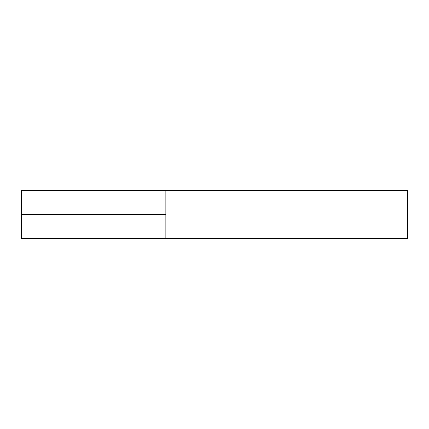 <?xml version="1.0" encoding="UTF-8"?>
<svg xmlns="http://www.w3.org/2000/svg" width="429" height="429" viewBox="0 0 429 429"><rect width="100%" height="100%" fill="white"/><g stroke="black" fill="none" stroke-linecap="round" stroke-linejoin="round"><path stroke-width="0.64" d="M165.857 214.5L165.857 238.642L165.857 190.358L165.857 214.5L21.45 214.5L21.45 190.358L407.55 190.358L407.55 238.642L21.45 238.642L21.45 214.5"/></g></svg>
